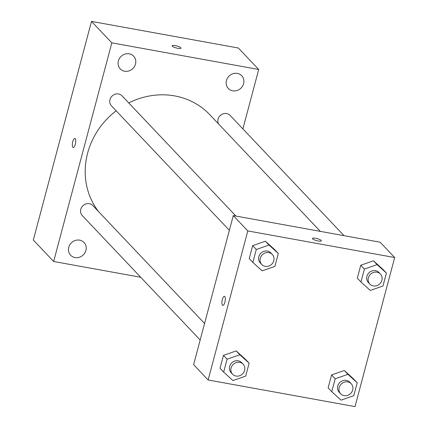 <?xml version="1.0" encoding="UTF-8"?>
<svg xmlns="http://www.w3.org/2000/svg" width="428" height="428" viewBox="0 0 428 428"><rect width="100%" height="100%" fill="white"/><g stroke="black" fill="none" stroke-linecap="round" stroke-linejoin="round"><path stroke-width="0.64" d="M140.721 277.264L53.655 261.487L33.325 240.028L91.496 21.4L238.369 48.016L258.705 69.475L242.89 128.903M243.596 83.663A9.239 8.469 136.5 0 0 241.729 75.751A9.239 8.469 136.5 0 0 229.194 75.959A9.239 8.469 136.5 0 0 228.311 88.468A9.239 8.469 136.5 0 0 237.005 90.522A9.239 8.469 136.5 0 0 243.596 83.663M135.499 64.077A9.239 8.469 136.5 0 0 133.627 56.164A9.239 8.469 136.5 0 0 121.097 56.373A9.239 8.469 136.5 0 0 120.209 68.876A9.239 8.469 136.5 0 0 128.908 70.936A9.239 8.469 136.5 0 0 135.499 64.077M85.921 250.407A9.239 8.469 136.5 0 0 84.049 242.494A9.239 8.469 136.5 0 0 71.519 242.703A9.239 8.469 136.5 0 0 70.631 255.206A9.239 8.469 136.5 0 0 79.33 257.265A9.239 8.469 136.5 0 0 85.921 250.407M53.655 261.487L111.831 42.859L91.496 21.4M74.857 138.437A4.617 1.535 -79.7 0 0 72.632 142.166A4.617 1.535 -79.7 0 0 72.878 147.323A4.617 1.535 -79.7 0 0 73.209 147.516A4.617 1.535 -79.7 0 0 75.537 143.252A4.617 1.535 -79.7 0 0 74.852 138.437A4.617 1.535 -79.7 0 0 72.632 142.16A4.617 1.535 -79.7 0 0 72.872 147.323A4.617 1.535 -79.7 0 0 73.209 147.516M111.831 42.859L258.705 69.475M177.823 48.311A4.617 1.033 -165.1 0 1 172.093 45.78A4.617 1.033 -165.1 0 1 176.818 45.973A4.617 1.033 -165.1 0 1 181.012 48.155A4.617 1.033 -165.1 0 1 177.823 48.311M172.093 45.785A4.617 1.033 -165.1 0 1 176.818 45.978A4.617 1.033 -165.1 0 1 181.012 48.161M235.946 216.076L122.012 95.824A7.281 6.671 136.5 0 0 118.551 93.973A7.281 6.671 136.5 0 0 110.799 97.659A7.281 6.671 136.5 0 0 111.441 105.839L229.365 230.301M204.573 323.488L92.817 205.536A7.281 6.671 136.5 0 0 89.361 203.685A7.281 6.671 136.5 0 0 81.604 207.371A7.281 6.671 136.5 0 0 82.251 215.546L200.176 340.014M344.042 235.668L230.109 115.41A7.281 6.671 136.5 0 0 221.051 114.902A7.281 6.671 136.5 0 0 218.446 123.826M320.342 231.371L209.79 114.688A73.851 67.678 136.5 0 0 174.688 95.915A73.851 67.678 136.5 0 0 128.742 102.929M116.148 110.804A73.851 67.678 136.5 0 0 98.563 211.593M193.617 364.656L233.281 215.594L380.15 242.211L394.675 257.538L355.01 406.6L208.136 379.984L193.617 364.656M208.136 379.984L247.801 230.922L233.281 215.594M224.77 296.508A4.617 1.535 100.3 0 1 225.01 301.67A4.617 1.535 100.3 0 1 222.79 305.399A4.617 1.535 100.3 0 1 222.105 300.584A4.617 1.535 100.3 0 1 224.438 296.315A4.617 1.535 100.3 0 1 224.77 296.508M328.126 387.87L331.561 374.96L344.294 370.504L353.592 378.951L344.294 370.504L331.561 374.96L328.126 387.87L331.759 391.7L335.194 378.791L347.927 374.334L357.225 382.782L353.79 395.691L341.057 400.153L331.759 391.7M249.219 258.571L252.654 245.661L265.387 241.205L274.685 249.652L265.387 241.205L252.654 245.661L249.219 258.571L252.852 262.401L256.286 249.492L269.019 245.035L278.318 253.483L274.883 266.393L262.15 270.854L252.852 262.401M247.801 230.922L394.675 257.538M220.029 368.283L223.464 355.374L236.197 350.912L245.495 359.365L236.197 350.912L223.464 355.374L220.029 368.283L223.657 372.114L227.091 359.204L239.824 354.748L249.123 363.195L245.688 376.105L232.955 380.562L223.657 372.114M357.316 278.157L360.756 265.248L373.489 260.791L382.782 269.239L373.489 260.791L360.756 265.248L357.316 278.157L360.948 281.988L364.383 269.084L377.116 264.622L386.414 273.075L382.98 285.984L370.247 290.441L360.948 281.988M318.154 240.975A4.617 1.033 -165.1 0 1 312.419 238.444A4.617 1.033 -165.1 0 1 317.148 238.637A4.617 1.033 -165.1 0 1 321.342 240.82A4.617 1.033 -165.1 0 1 318.154 240.975M312.419 238.444A4.617 1.033 -165.1 0 1 317.143 238.637A4.617 1.033 -165.1 0 1 321.342 240.82M222.79 305.399A4.617 1.535 100.3 0 1 222.111 300.584A4.617 1.535 100.3 0 1 224.438 296.315M380.417 274.059L378.967 272.524A7.281 6.671 136.5 0 0 375.506 270.673A7.281 6.671 136.5 0 0 367.754 274.359A7.281 6.671 136.5 0 0 368.396 282.539L369.851 284.069A7.281 6.671 136.5 0 0 379.722 283.908A7.281 6.671 136.5 0 0 380.417 274.059A7.281 6.671 136.5 0 0 376.961 272.208A7.281 6.671 136.5 0 0 369.204 275.894A7.281 6.671 136.5 0 0 369.851 284.069M364.383 269.084L360.756 265.248M377.116 264.622L373.489 260.791M386.414 273.075L382.782 269.239M351.228 383.766L349.772 382.236A7.281 6.671 136.5 0 0 346.316 380.385A7.281 6.671 136.5 0 0 338.559 384.071A7.281 6.671 136.5 0 0 339.206 392.251L340.656 393.781A7.281 6.671 136.5 0 0 350.532 393.616A7.281 6.671 136.5 0 0 351.228 383.766A7.281 6.671 136.5 0 0 347.766 381.92A7.281 6.671 136.5 0 0 340.014 385.607A7.281 6.671 136.5 0 0 340.656 393.781M335.194 378.791L331.561 374.96M347.927 374.334L344.294 370.504M357.225 382.782L353.592 378.951M272.32 254.473L270.871 252.937A7.281 6.671 136.5 0 0 267.409 251.086A7.281 6.671 136.5 0 0 259.652 254.772A7.281 6.671 136.5 0 0 260.299 262.953L261.754 264.483A7.281 6.671 136.5 0 0 271.625 264.317A7.281 6.671 136.5 0 0 272.32 254.473A7.281 6.671 136.5 0 0 268.859 252.622A7.281 6.671 136.5 0 0 261.107 256.308A7.281 6.671 136.5 0 0 261.754 264.483M256.286 249.492L252.654 245.661M269.019 245.035L265.387 241.205M278.318 253.483L274.685 249.652M243.131 364.18L241.676 362.65A7.281 6.671 136.5 0 0 238.214 360.799A7.281 6.671 136.5 0 0 230.462 364.485A7.281 6.671 136.5 0 0 231.109 372.66L232.559 374.195A7.281 6.671 136.5 0 0 242.43 374.029A7.281 6.671 136.5 0 0 243.131 364.18A7.281 6.671 136.5 0 0 239.669 362.329A7.281 6.671 136.5 0 0 231.912 366.015A7.281 6.671 136.5 0 0 232.559 374.195M227.091 359.204L223.464 355.374M239.824 354.748L236.197 350.912M249.123 363.195L245.495 359.365"/></g></svg>
